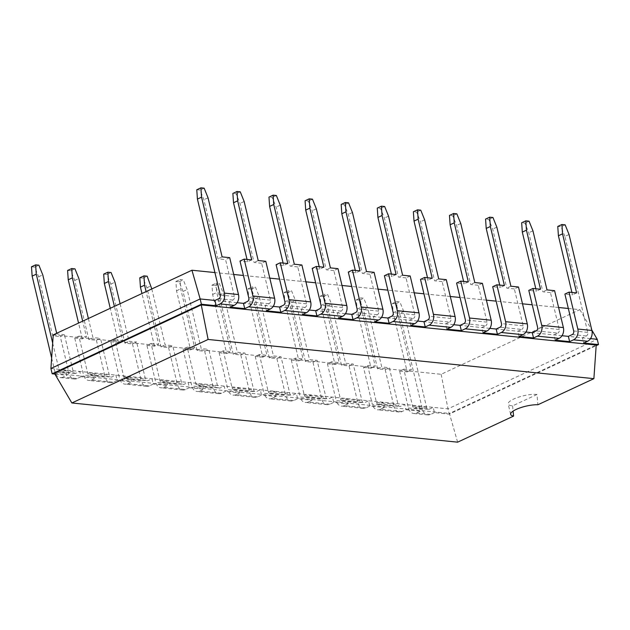 <?xml version="1.0" encoding="UTF-8"?>
<svg xmlns="http://www.w3.org/2000/svg" width="630" height="630" viewBox="0 0 630 630"><rect width="100%" height="100%" fill="white"/><g stroke="black" fill="none" stroke-linecap="round" stroke-linejoin="round"><path stroke-width="0.47" stroke-dasharray="3.15 2.36" d="M53.243 334.877L441.134 374.291L579.836 309.645L568.339 308.48M558.597 307.487L532.232 304.81M522.498 303.817L496.133 301.14M486.399 300.156L460.034 297.47M450.3 296.486L423.935 293.808M414.201 292.816L387.836 290.139M378.102 289.146L351.737 286.469M342.003 285.477L315.638 282.799M305.904 281.815L279.539 279.129M269.805 278.145L243.44 275.468M233.706 274.475L214.924 272.57M441.134 374.291L448.009 408.854L597.24 339.294M50.912 368.503L448.009 408.854L449.261 414.13L596.169 345.657M579.836 309.645L591.79 330.01M237.108 302.707L214.948 300.455M273.207 306.377L243.464 303.353M309.314 310.039L279.562 307.023M345.413 313.709L315.669 310.684M381.512 317.378L351.768 314.354M417.611 321.048L387.867 318.024M453.71 324.71L423.966 321.694M489.809 328.38L460.065 325.356M525.908 332.049L496.164 329.025M562.007 335.719L532.263 332.695M590.523 338.617L568.362 336.365M52.676 343.043L59.125 370.141A2.811 2.15 -84.2 0 0 60.913 371.983A2.811 2.15 -84.2 0 0 61.827 371.818L65.709 370.007L66.969 375.283L54.889 374.055M54.456 373.322L449.418 413.453L449.261 414.13L434.464 412.626L433.204 407.35L429.313 409.161L415.241 407.728L419.123 405.917L420.383 411.193L405.94 409.728L402.058 411.54A8.442 6.457 95.8 0 1 399.318 412.02A8.442 6.457 95.8 0 1 393.97 406.515L372.314 404.31L363.526 367.416L367.652 365.495L375.236 366.258L361.163 307.204L360.525 297.872L363.778 298.203L367.66 307.865L381.733 366.92L389.316 367.692L398.105 404.586A2.811 2.15 -84.2 0 0 399.885 406.421A2.811 2.15 -84.2 0 0 400.798 406.263L404.688 404.452L405.94 409.728M67.599 270.459L70.843 270.782L74.734 280.445L88.806 339.507L96.382 340.271L100.516 338.349L109.305 375.244A2.811 2.15 -84.2 0 0 111.085 377.079A2.811 2.15 -84.2 0 0 111.998 376.921L115.888 375.11L117.148 380.386L113.258 382.197L91.602 379.992A8.442 6.457 95.8 0 1 88.862 380.481A8.442 6.457 95.8 0 1 83.514 374.968L74.726 338.074L78.86 336.144L87.649 373.039A2.811 2.15 -84.2 0 0 89.428 374.882A2.811 2.15 -84.2 0 0 90.342 374.716L94.232 372.905L95.484 378.181L81.049 376.716L79.789 371.44L75.899 373.251A2.811 2.15 -84.2 0 1 74.986 373.409A2.811 2.15 -84.2 0 1 73.206 371.574L64.417 334.68L60.283 336.609L69.072 373.503L54.999 372.07L51.636 357.974M367.652 365.495L376.441 402.389A2.811 2.15 -84.2 0 0 378.228 404.224A2.811 2.15 -84.2 0 0 379.142 404.058L383.024 402.247L384.284 407.523L369.841 406.059L365.959 407.87A8.442 6.457 95.8 0 1 363.219 408.358A8.442 6.457 95.8 0 1 357.871 402.846L336.215 400.641L327.419 363.746L331.553 361.825L339.137 362.596L325.064 303.534L324.426 294.202L327.679 294.533L331.561 304.195L345.634 363.25L353.217 364.022L362.006 400.916A2.811 2.15 -84.2 0 0 363.786 402.759A2.811 2.15 -84.2 0 0 364.699 402.594L368.589 400.782L369.841 406.059M103.698 274.121L106.95 274.452L110.833 284.114L124.905 343.169L132.481 343.941L136.615 342.019L145.404 378.913A2.811 2.15 -84.2 0 0 147.184 380.748A2.811 2.15 -84.2 0 0 148.097 380.583L151.987 378.772L153.248 384.048L149.357 385.859L127.701 383.662A8.442 6.457 95.8 0 1 124.96 384.15A8.442 6.457 95.8 0 1 119.613 378.638L110.825 341.743L114.959 339.814L123.748 376.709A2.811 2.15 -84.2 0 0 125.528 378.543A2.811 2.15 -84.2 0 0 126.441 378.386L130.331 376.575L131.583 381.851L117.148 380.386M331.553 361.825L340.342 398.719A2.811 2.15 -84.2 0 0 342.121 400.554A2.811 2.15 -84.2 0 0 343.035 400.397L346.925 398.577L348.185 403.862L333.743 402.389L329.852 404.2A8.442 6.457 95.8 0 1 327.12 404.688A8.442 6.457 95.8 0 1 321.773 399.176L300.116 396.979L291.32 360.084L295.454 358.155L303.038 358.927L288.965 299.864L288.327 290.54L291.58 290.871L295.462 300.526L309.535 359.588L317.118 360.36L325.907 397.254A2.811 2.15 -84.2 0 0 327.687 399.089A2.811 2.15 -84.2 0 0 328.6 398.924L332.49 397.113L333.743 402.389M139.797 277.791L143.049 278.121L146.932 287.776L161.004 346.839L168.588 347.61L172.714 345.681L181.503 382.575A2.811 2.15 -84.2 0 0 183.291 384.418A2.811 2.15 -84.2 0 0 184.196 384.253L188.087 382.441L189.346 387.718L185.456 389.529L163.8 387.332A8.442 6.457 95.8 0 1 161.06 387.812A8.442 6.457 95.8 0 1 155.712 382.3L146.924 345.405L151.058 343.484L159.847 380.378A2.811 2.15 -84.2 0 0 161.626 382.213A2.811 2.15 -84.2 0 0 162.54 382.056L166.43 380.244L167.682 385.521L153.248 384.048M295.454 358.155L304.243 395.049A2.811 2.15 -84.2 0 0 306.023 396.884A2.811 2.15 -84.2 0 0 306.936 396.727L310.826 394.916L312.086 400.192L297.643 398.719L293.753 400.538A8.442 6.457 95.8 0 1 291.021 401.019A8.442 6.457 95.8 0 1 285.673 395.506L264.009 393.309L255.221 356.415L259.355 354.485L266.939 355.257L252.866 296.195L252.228 286.87L255.481 287.201L259.363 296.856L273.436 355.918L281.011 356.69L289.808 393.585A2.811 2.15 -84.2 0 0 291.588 395.419A2.811 2.15 -84.2 0 0 292.501 395.254L296.384 393.443L297.643 398.719M183.023 349.075L190.606 349.847L176.534 290.784L175.896 281.46L179.148 281.791L183.031 291.446L197.103 350.508L204.687 351.28L208.814 349.351L217.602 386.245A2.811 2.15 -84.2 0 0 219.39 388.08A2.811 2.15 -84.2 0 0 220.303 387.923L224.185 386.111L225.445 391.387L221.555 393.199L199.899 391.002A8.442 6.457 95.8 0 1 197.159 391.482A8.442 6.457 95.8 0 1 191.811 385.969L183.023 349.075L187.157 347.154L195.946 384.048A2.811 2.15 -84.2 0 0 197.726 385.883A2.811 2.15 -84.2 0 0 198.639 385.717L202.529 383.906L203.781 389.183L189.346 387.718M259.355 354.485L268.144 391.38A2.811 2.15 -84.2 0 0 269.923 393.222A2.811 2.15 -84.2 0 0 270.837 393.057L274.727 391.246L275.987 396.522L261.544 395.057L257.654 396.868A8.442 6.457 95.8 0 1 254.914 397.349A8.442 6.457 95.8 0 1 249.575 391.844L227.91 389.639L219.122 352.745L223.256 350.823L230.84 351.587L216.767 292.533L216.129 283.201L219.374 283.531L223.264 293.186L237.337 352.249L244.912 353.02L253.701 389.915A2.811 2.15 -84.2 0 0 255.489 391.75A2.811 2.15 -84.2 0 0 256.402 391.592L260.284 389.781L261.544 395.057M223.256 350.823L232.045 387.718A2.811 2.15 -84.2 0 0 233.825 389.553A2.811 2.15 -84.2 0 0 234.738 389.387L238.628 387.576L239.888 392.852L225.445 391.387M569.04 234.502L564.905 236.423L587.766 332.38A2.811 2.15 95.8 0 1 586.325 335.979L582.443 337.79L583.695 343.066M229.698 257.654L225.564 259.576L234.352 296.47A2.811 2.15 95.8 0 1 232.911 300.069L229.029 301.88L230.281 307.164M555.18 340.176L553.92 334.892L557.81 333.081L536.154 330.884M265.797 261.316L261.663 263.245L270.451 300.14A2.811 2.15 95.8 0 1 269.018 303.739L265.128 305.55L266.38 310.826M519.081 336.507L517.821 331.23L521.711 329.419L500.055 327.214M301.896 264.986L297.762 266.915L306.55 303.81A2.811 2.15 95.8 0 1 305.117 307.409L301.227 309.22L302.487 314.496M482.982 332.837L481.722 327.561L485.612 325.749L463.956 323.544M337.995 268.656L333.861 270.577L342.649 307.471A2.811 2.15 95.8 0 1 341.216 311.078L337.326 312.889L338.586 318.166M446.883 329.167L445.623 323.891L449.513 322.08L427.857 319.882M374.094 272.325L369.96 274.247L378.748 311.141A2.811 2.15 95.8 0 1 377.315 314.748L373.425 316.559L374.685 321.836M410.784 325.497L409.524 320.221L413.414 318.41L391.75 316.213M81.049 376.716L77.159 378.528L63.079 377.094L66.969 375.283M63.079 377.094A8.442 6.457 95.8 0 1 60.338 377.583A8.442 6.457 95.8 0 1 54.999 372.07M434.464 412.626L430.573 414.438A8.442 6.457 -84.2 0 1 427.833 414.918A8.442 6.457 -84.2 0 1 422.486 409.413L399.633 313.457L403.759 311.527L426.62 407.484A2.811 2.15 -84.2 0 0 428.4 409.319A2.811 2.15 -84.2 0 0 429.313 409.161M77.159 378.528A8.442 6.457 95.8 0 1 74.419 379.008A8.442 6.457 95.8 0 1 69.072 373.503M399.633 313.457L395.742 303.794L392.498 303.471L393.136 312.795L407.201 371.857L399.625 371.086L403.751 369.156L412.54 406.051A2.811 2.15 -84.2 0 0 414.327 407.894A2.811 2.15 -84.2 0 0 415.241 407.728M399.625 371.086L408.413 407.98A8.442 6.457 -84.2 0 0 413.752 413.493A8.442 6.457 -84.2 0 0 416.493 413.004L420.383 411.193M91.602 379.992L95.484 378.181M363.526 367.416L371.101 368.188L357.037 309.125L356.399 299.801L359.643 300.132L363.526 309.787L377.598 368.849L385.182 369.621L393.97 406.515M385.182 369.621L389.316 367.692M113.258 382.197A8.442 6.457 95.8 0 1 110.518 382.678A8.442 6.457 95.8 0 1 105.171 377.165L83.514 374.968M96.382 340.271L105.171 377.165M402.058 411.54L380.394 409.335L384.284 407.523M380.394 409.335A8.442 6.457 95.8 0 1 377.654 409.823A8.442 6.457 95.8 0 1 372.314 404.31M127.701 383.662L131.583 381.851M327.419 363.746L335.002 364.518L320.938 305.463L320.3 296.132L323.544 296.462L327.427 306.117L341.499 365.18L349.083 365.951L357.871 402.846M349.083 365.951L353.217 364.022M149.357 385.859A8.442 6.457 95.8 0 1 146.617 386.348A8.442 6.457 95.8 0 1 141.278 380.835L119.613 378.638M132.481 343.941L141.278 380.835M365.959 407.87L344.295 405.673L348.185 403.862M344.295 405.673A8.442 6.457 95.8 0 1 341.555 406.153A8.442 6.457 95.8 0 1 336.215 400.641M163.8 387.332L167.682 385.521M291.32 360.084L298.904 360.848L284.839 301.794L284.201 292.462L287.445 292.793L291.328 302.455L305.4 361.51L312.984 362.281L321.773 399.176M312.984 362.281L317.118 360.36M185.456 389.529A8.442 6.457 95.8 0 1 182.716 390.017A8.442 6.457 95.8 0 1 177.376 384.505L155.712 382.3M168.588 347.61L177.376 384.505M329.852 404.2L308.196 402.003L312.086 400.192M308.196 402.003A8.442 6.457 95.8 0 1 305.455 402.483A8.442 6.457 95.8 0 1 300.116 396.979M199.899 391.002L203.781 389.183M255.221 356.415L262.805 357.186L248.732 298.124L248.094 288.792L251.346 289.123L255.229 298.785L269.301 357.84L276.885 358.612L285.673 395.506M276.885 358.612L281.011 356.69M221.555 393.199A8.442 6.457 95.8 0 1 218.815 393.687A8.442 6.457 95.8 0 1 213.475 388.175L191.811 385.969M204.687 351.28L213.475 388.175M293.753 400.538L272.097 398.333L275.987 396.522M272.097 398.333A8.442 6.457 95.8 0 1 269.356 398.822A8.442 6.457 95.8 0 1 264.009 393.309M257.654 396.868L235.998 394.663L239.888 392.852M235.998 394.663A8.442 6.457 95.8 0 1 233.257 395.152A8.442 6.457 95.8 0 1 227.91 389.639M219.122 352.745L226.706 353.517L212.633 294.454L211.995 285.13L215.247 285.461L219.13 295.116L233.202 354.178L240.786 354.95L249.575 391.844M240.786 354.95L244.912 353.02M457.616 442.166L449.418 413.453L596.216 345.035M554.589 290.666L550.462 292.588L559.251 329.482A2.811 2.15 95.8 0 1 557.81 333.081M518.49 286.996L514.363 288.918L523.152 325.812A2.811 2.15 95.8 0 1 521.711 329.419M482.391 283.327L478.257 285.256L487.053 322.15A2.811 2.15 95.8 0 1 485.612 325.749M446.292 279.657L442.158 281.586L450.946 318.481A2.811 2.15 95.8 0 1 449.513 322.08M410.193 275.987L406.059 277.917L414.847 314.811A2.811 2.15 95.8 0 1 413.414 318.41M56.684 333.27L56.834 333.908L64.417 334.68M31.5 266.789L34.744 267.12L38.635 276.775L52.7 335.837L60.283 336.609M403.759 311.527L399.877 301.872L396.624 301.542L397.262 310.873L411.335 369.928L403.751 369.156M395.742 303.794L399.877 301.872M52.7 335.837L56.834 333.908M407.201 371.857L411.335 369.928M88.389 318.496L92.933 337.578L100.516 338.349M78.86 336.144L86.436 336.916L82.688 321.158M74.726 338.074L82.309 338.845L86.436 336.916M82.309 338.845L78.553 323.08M377.598 368.849L381.733 366.92M88.806 339.507L92.933 337.578M371.101 368.188L375.236 366.258M120.094 303.723L129.032 341.247L136.615 342.019M114.959 339.814L122.543 340.586L114.392 306.377M110.825 341.743L118.409 342.515L122.543 340.586M118.409 342.515L110.258 308.306M341.499 365.18L345.634 363.25M124.905 343.169L129.032 341.247M335.002 364.518L339.137 362.596M151.798 288.942L165.131 344.917L172.714 345.681M151.058 343.484L158.642 344.256L146.097 291.603M146.924 345.405L154.507 346.177L158.642 344.256M154.507 346.177L141.963 293.525M305.4 361.51L309.535 359.588M161.004 346.839L165.131 344.917M298.904 360.848L303.038 358.927M187.157 347.154L194.741 347.925L180.668 288.863L180.03 279.531L183.275 279.862L187.165 289.524L201.23 348.579L208.814 349.351M190.606 349.847L194.741 347.925M269.301 357.84L273.436 355.918M197.103 350.508L201.23 348.579M262.805 357.186L266.939 355.257M226.706 353.517L230.84 351.587M233.202 354.178L237.337 352.249M536.981 394.498L512.599 405.862A16.624 4.441 -13.4 0 1 508.174 403.988A16.624 4.441 -13.4 0 1 513.686 399.05A16.624 4.441 -13.4 0 1 536.981 394.498L537.894 404.759M512.599 405.862L513.088 411.13M571.906 292.422L572.481 294.824L564.897 294.052M564.905 236.423L561.023 226.768L557.77 226.438M565.149 224.839L561.023 226.768M196.78 189.756L200.025 190.087L203.907 199.749L217.98 258.804L225.564 259.576M576.615 292.903L572.481 294.824M222.114 256.882L217.98 258.804M550.462 292.588L542.879 291.816L528.806 232.761L524.924 223.099L521.672 222.768M547.005 289.894L542.879 291.816M535.807 288.753L536.382 291.155L528.798 290.391M251.716 259.891L247.582 261.812L240.006 261.041M247.015 259.41L247.582 261.812M261.663 263.245L254.079 262.474L240.006 203.411L236.124 193.756L232.88 193.426M540.516 289.233L536.382 291.155M258.213 260.552L254.079 262.474M514.363 288.918L506.78 288.154L492.707 229.092L488.825 219.429L485.572 219.098M510.906 286.225L506.78 288.154M499.708 285.083L500.283 287.493L492.699 286.721M287.815 263.56L283.681 265.482L276.105 264.71M283.114 263.08L283.681 265.482M297.762 266.915L290.178 266.143L276.113 207.081L272.223 197.426L268.978 197.095M504.417 285.563L500.283 287.493M294.312 264.214L290.178 266.143M478.257 285.256L470.681 284.484L456.608 225.422L452.726 215.767L449.474 215.436M474.807 282.555L470.681 284.484M463.609 281.421L464.184 283.823L456.6 283.051M323.914 267.222L319.788 269.152L312.204 268.38M319.213 266.75L319.788 269.152M333.861 270.577L326.277 269.813L312.212 210.751L308.322 201.088L305.077 200.765M468.318 281.893L464.184 283.823M330.411 267.884L326.277 269.813M442.158 281.586L434.582 280.815L420.509 221.752L416.619 212.097L413.374 211.767M438.708 278.885L434.582 280.815M427.51 277.751L428.085 280.153L420.501 279.381M360.014 270.892L355.887 272.822L348.303 272.05M355.312 270.412L355.887 272.822M369.96 274.247L362.376 273.475L348.311 214.42L344.421 204.758L341.176 204.427M432.212 278.232L428.085 280.153M366.51 271.554L362.376 273.475M406.059 277.917L398.475 277.145L384.41 218.09L380.52 208.428L377.275 208.097M402.609 275.223L398.475 277.145M391.411 274.082L391.986 276.483L384.402 275.719M396.113 274.562L391.986 276.483M34.744 267.12L38.879 265.191M38.635 276.775L42.761 274.853M392.498 303.471L396.624 301.542M393.136 312.795L397.262 310.873M74.734 280.445L78.868 278.515M70.843 270.782L74.978 268.86M357.037 309.125L361.163 307.204M356.399 299.801L360.525 297.872M363.526 309.787L367.66 307.865M359.643 300.132L363.778 298.203M110.833 284.114L114.967 282.185M106.95 274.452L111.077 272.53M320.938 305.463L325.064 303.534M320.3 296.132L324.426 294.202M327.427 306.117L331.561 304.195M323.544 296.462L327.679 294.533M146.932 287.776L151.066 285.855M143.049 278.121L147.176 276.192M284.839 301.794L288.965 299.864M284.201 292.462L288.327 290.54M291.328 302.455L295.462 300.526M287.445 292.793L291.58 290.871M176.534 290.784L180.668 288.863M175.896 281.46L180.03 279.531M183.031 291.446L187.165 289.524M179.148 281.791L183.275 279.862M248.732 298.124L252.866 296.195M248.094 288.792L252.228 286.87M255.229 298.785L259.363 296.856M251.346 289.123L255.481 287.201M212.633 294.454L216.767 292.533M211.995 285.13L216.129 283.201M219.13 295.116L223.264 293.186M215.247 285.461L219.374 283.531M204.159 188.165L200.025 190.087M208.042 197.82L203.907 199.749M532.941 230.832L528.806 232.761M529.05 221.177L524.924 223.099M244.141 201.49L240.006 203.411M240.258 191.827L236.124 193.756M496.842 227.162L492.707 229.092M492.951 217.507L488.825 219.429M280.24 205.159L276.113 207.081M276.357 195.497L272.223 197.426M460.743 223.5L456.608 225.422M456.852 213.838L452.726 215.767M316.339 208.821L312.212 210.751M312.456 199.167L308.322 201.088M424.644 219.831L420.509 221.752M420.753 210.168L416.619 212.097M352.438 212.491L348.311 214.42M348.555 202.836L344.421 204.758M388.537 216.161L384.41 218.09M384.654 206.498L380.52 208.428M61.827 371.818L75.899 373.251M90.342 374.716L111.998 376.921M379.142 404.058L400.798 406.263M126.441 378.386L148.097 380.583M343.035 400.397L364.699 402.594M162.54 382.056L184.196 384.253M306.936 396.727L328.6 398.924M198.639 385.717L220.303 387.923M270.837 393.057L292.501 395.254M234.738 389.387L256.402 391.592M586.325 335.979L572.253 334.554M218.838 298.644L232.911 300.069M269.018 303.739L247.354 301.542M305.117 307.409L283.453 305.204M341.216 311.078L319.552 308.873M377.315 314.748L355.651 312.543M59.125 370.141L73.206 371.574M426.62 407.484L412.54 406.051M87.649 373.039L109.305 375.244M376.441 402.389L398.105 404.586M123.748 376.709L145.404 378.913M340.342 398.719L362.006 400.916M159.847 380.378L181.503 382.575M304.243 395.049L325.907 397.254M195.946 384.048L217.602 386.245M268.144 391.38L289.808 393.585M232.045 387.718L253.701 389.915M587.766 332.38L573.686 330.947M220.272 295.037L234.352 296.47M559.251 329.482L537.587 327.285M270.451 300.14L248.795 297.935M523.152 325.812L501.488 323.615M306.55 303.81L284.894 301.605M487.053 322.15L465.389 319.945M342.649 307.471L320.993 305.274M450.946 318.481L429.29 316.276M378.748 311.141L357.092 308.944M414.847 314.811L393.191 312.614M430.573 414.438L416.493 413.004M422.486 409.413L408.413 407.98M60.913 371.983L74.986 373.409M428.4 409.319L414.327 407.894M89.428 374.882L111.085 377.079M378.228 404.224L399.885 406.421M125.528 378.543L147.184 380.748M342.121 400.554L363.786 402.759M161.626 382.213L183.291 384.418M306.023 396.884L327.687 399.089M197.726 385.883L219.39 388.08M269.923 393.222L291.588 395.419M233.825 389.553L255.489 391.75M74.419 379.008L60.338 377.583M427.833 414.918L413.752 413.493M110.518 382.678L88.862 380.481M399.318 412.02L377.654 409.823M146.617 386.348L124.96 384.15M363.219 408.358L341.555 406.153M182.716 390.017L161.06 387.812M327.12 404.688L305.455 402.483M218.815 393.687L197.159 391.482M291.021 401.019L269.356 398.822M254.914 397.349L233.257 395.152M510.647 414.375L508.174 403.988"/><path stroke-width="0.94" d="M568.339 308.48L558.597 307.487M532.232 304.81L522.498 303.817M496.133 301.14L486.399 300.156M460.034 297.47L450.3 296.486M423.935 293.808L414.201 292.816M387.836 290.139L378.102 289.146M351.737 286.469L342.003 285.477M315.638 282.799L305.904 281.815M279.539 279.129L269.805 278.145M243.44 275.468L233.706 274.475M214.924 272.57L191.945 270.231L53.243 334.877L50.912 368.503L52.164 373.779L54.889 374.055M591.79 330.01L597.24 339.294L590.523 338.617M191.945 270.231L200.151 298.951L50.912 368.503M597.24 339.294L598.5 344.571L596.216 345.035L582.474 343.641L201.254 304.904L201.403 304.227L216.208 305.731L214.948 300.455L200.151 298.951L201.403 304.227L52.164 373.779L54.456 373.322L71.859 402.972L457.616 442.166L513.615 416.068A16.624 4.441 -13.4 0 1 510.647 414.375A16.624 4.441 -13.4 0 1 516.159 409.437A16.624 4.441 -13.4 0 1 537.894 404.759L593.885 378.661L208.12 339.46L71.859 402.972M216.208 305.731L220.098 303.92A8.442 6.457 95.8 0 0 224.406 293.115L201.545 197.159L200.907 187.834L204.159 188.165L208.042 197.82L222.114 256.882L229.698 257.654L238.486 294.549A8.442 6.457 95.8 0 1 234.171 305.345L230.281 307.164L244.723 308.629L243.464 303.353L237.108 302.707M244.723 308.629L248.614 306.818L270.27 309.015L266.38 310.826L280.822 312.299L279.562 307.023L273.207 306.377M280.822 312.299L284.713 310.488L306.369 312.685L302.487 314.496L316.921 315.961L315.669 310.684L309.314 310.039M316.921 315.961L320.812 314.149L342.468 316.355L338.586 318.166L353.02 319.63L351.768 314.354L345.413 313.709M353.02 319.63L356.911 317.819L378.567 320.024L374.685 321.836L389.12 323.3L387.867 318.024L381.512 317.378M389.12 323.3L393.01 321.489L414.674 323.686L410.784 325.497L425.219 326.97L423.966 321.694L417.611 321.048M425.219 326.97L429.109 325.159L450.773 327.356L446.883 329.167L461.325 330.64L460.065 325.356L453.71 324.71M461.325 330.64L465.208 328.821L486.872 331.026L482.982 332.837L497.424 334.302L496.164 329.025L489.809 328.38M497.424 334.302L501.307 332.49L522.971 334.695L519.081 336.507L533.523 337.971L532.263 332.695L525.908 332.049M568.362 336.365L569.622 341.641L573.505 339.83L587.585 341.255A8.442 6.457 -84.2 0 0 591.901 330.459L569.04 234.502L565.149 224.839L561.905 224.508L562.543 233.84L576.615 292.903L569.032 292.131L564.897 294.052L573.686 330.947A2.811 2.15 95.8 0 1 572.253 334.554L568.362 336.365L562.007 335.719M596.169 345.657L598.5 344.571L583.695 343.066L587.585 341.255M214.948 300.455L218.838 298.644A2.811 2.15 95.8 0 0 220.272 295.037L197.418 199.088L196.78 189.756L200.907 187.834M569.622 341.641L555.18 340.176L559.07 338.357A8.442 6.457 -84.2 0 0 563.377 327.561L554.589 290.666L547.005 289.894L532.941 230.832L529.05 221.177L525.806 220.846L526.444 230.17L540.516 289.233L532.933 288.461L528.798 290.391L537.587 327.285A2.811 2.15 95.8 0 1 536.154 330.884L532.263 332.695M243.464 303.353L247.354 301.542A2.811 2.15 95.8 0 0 248.795 297.935L240.006 261.041L244.133 259.119L252.921 296.013L274.586 298.211L265.797 261.316L258.213 260.552L244.141 201.49L240.258 191.827L237.006 191.496L237.644 200.828L251.716 259.891L244.133 259.119M496.164 329.025L500.055 327.214A2.811 2.15 95.8 0 0 501.488 323.615L492.699 286.721L496.834 284.791L505.622 321.686L527.278 323.891L518.49 286.996L510.906 286.225L496.842 227.162L492.951 217.507L489.707 217.177L490.345 226.509L504.417 285.563L496.834 284.791M279.562 307.023L283.453 305.204A2.811 2.15 95.8 0 0 284.894 301.605L276.105 264.71L280.232 262.789L289.02 299.683L310.684 301.88L301.896 264.986L294.312 264.214L280.24 205.159L276.357 195.497L273.105 195.166L273.743 204.498L287.815 263.56L280.232 262.789M460.065 325.356L463.956 323.544A2.811 2.15 95.8 0 0 465.389 319.945L456.6 283.051L460.735 281.13L469.523 318.024L491.18 320.221L482.391 283.327L474.807 282.555L460.743 223.5L456.852 213.838L453.608 213.507L454.246 222.839L468.318 281.893L460.735 281.13M315.669 310.684L319.552 308.873A2.811 2.15 95.8 0 0 320.993 305.274L312.204 268.38L316.331 266.451L325.127 303.345L346.784 305.55L337.995 268.656L330.411 267.884L316.339 208.821L312.456 199.167L309.212 198.836L309.85 208.168L323.914 267.222L316.331 266.451M423.966 321.694L427.857 319.882A2.811 2.15 95.8 0 0 429.29 316.276L420.501 279.381L424.636 277.46L433.424 314.354L455.08 316.551L446.292 279.657L438.708 278.885L424.644 219.831L420.753 210.168L417.509 209.837L418.147 219.169L432.212 278.232L424.636 277.46M351.768 314.354L355.651 312.543A2.811 2.15 95.8 0 0 357.092 308.944L348.303 272.05L352.43 270.12L361.226 307.015L382.882 309.22L374.094 272.325L366.51 271.554L352.438 212.491L348.555 202.836L345.311 202.506L345.949 211.83L360.014 270.892L352.43 270.12M387.867 318.024L391.75 316.213A2.811 2.15 95.8 0 0 393.191 312.614L384.402 275.719L388.537 273.79L397.325 310.684L418.981 312.882L410.193 275.987L402.609 275.223L388.537 216.161L384.654 206.498L381.41 206.175L382.048 215.499L396.113 274.562L388.537 273.79M51.636 357.974L32.138 276.113L36.272 274.192L35.634 264.86L38.879 265.191L42.761 274.853L56.684 333.27M52.676 343.043L36.272 274.192M201.545 197.159L197.418 199.088M573.505 339.83A8.442 6.457 -84.2 0 0 577.82 329.025L591.901 330.459M569.032 292.131L577.82 329.025M248.614 306.818A8.442 6.457 -84.2 0 0 252.921 296.013M533.523 337.971L537.406 336.16A8.442 6.457 -84.2 0 0 541.721 325.356L563.377 327.561M532.933 288.461L541.721 325.356M270.27 309.015A8.442 6.457 -84.2 0 0 274.586 298.211M522.971 334.695A8.442 6.457 -84.2 0 0 527.278 323.891M284.713 310.488A8.442 6.457 -84.2 0 0 289.02 299.683M501.307 332.49A8.442 6.457 -84.2 0 0 505.622 321.686M306.369 312.685A8.442 6.457 -84.2 0 0 310.684 301.88M486.872 331.026A8.442 6.457 -84.2 0 0 491.18 320.221M320.812 314.149A8.442 6.457 -84.2 0 0 325.127 303.345M465.208 328.821A8.442 6.457 -84.2 0 0 469.523 318.024M342.468 316.355A8.442 6.457 -84.2 0 0 346.784 305.55M450.773 327.356A8.442 6.457 -84.2 0 0 455.08 316.551M356.911 317.819A8.442 6.457 -84.2 0 0 361.226 307.015M429.109 325.159A8.442 6.457 -84.2 0 0 433.424 314.354M378.567 320.024A8.442 6.457 -84.2 0 0 382.882 309.22M414.674 323.686A8.442 6.457 -84.2 0 0 418.981 312.882M393.01 321.489A8.442 6.457 -84.2 0 0 397.325 310.684M208.12 339.46L201.254 304.904L54.456 373.322M32.138 276.113L31.5 266.789L35.634 264.86M82.688 321.158L72.371 277.861L71.733 268.53L74.978 268.86L78.868 278.515L88.389 318.496M78.553 323.08L68.237 279.783L67.599 270.459L71.733 268.53M114.392 306.377L108.47 281.523L107.832 272.199L111.077 272.53L114.967 282.185L120.094 303.723M110.258 308.306L104.336 283.453L103.698 274.121L107.832 272.199M146.097 291.603L144.569 285.193L143.931 275.869L147.176 276.192L151.798 288.942M141.963 293.525L140.435 287.123L139.797 277.791L143.931 275.869M596.216 345.035L593.885 378.661M513.088 411.13L513.615 416.068M561.905 224.508L557.77 226.438L558.408 235.77L571.906 292.422M525.806 220.846L521.672 222.768L522.309 232.1L535.807 288.753M237.006 191.496L232.88 193.426L233.517 202.758L247.015 259.41M489.707 217.177L485.572 219.098L486.21 228.43L499.708 285.083M273.105 195.166L268.978 197.095L269.616 206.419L283.114 263.08M453.608 213.507L449.474 215.436L450.111 224.76L463.609 281.421M309.212 198.836L305.077 200.765L305.715 210.089L319.213 266.75M417.509 209.837L413.374 211.767L414.012 221.091L427.51 277.751M345.311 202.506L341.176 204.427L341.814 213.759L355.312 270.412M381.41 206.175L377.275 208.097L377.913 217.429L391.411 274.082M68.237 279.783L72.371 277.861M104.336 283.453L108.47 281.523M140.435 287.123L144.569 285.193M562.543 233.84L558.408 235.77M526.444 230.17L522.309 232.1M237.644 200.828L233.517 202.758M490.345 226.509L486.21 228.43M273.743 204.498L269.616 206.419M454.246 222.839L450.111 224.76M309.85 208.168L305.715 210.089M418.147 219.169L414.012 221.091M345.949 211.83L341.814 213.759M382.048 215.499L377.913 217.429M224.406 293.115L238.486 294.549M220.098 303.92L234.171 305.345M537.406 336.16L559.07 338.357"/></g></svg>
